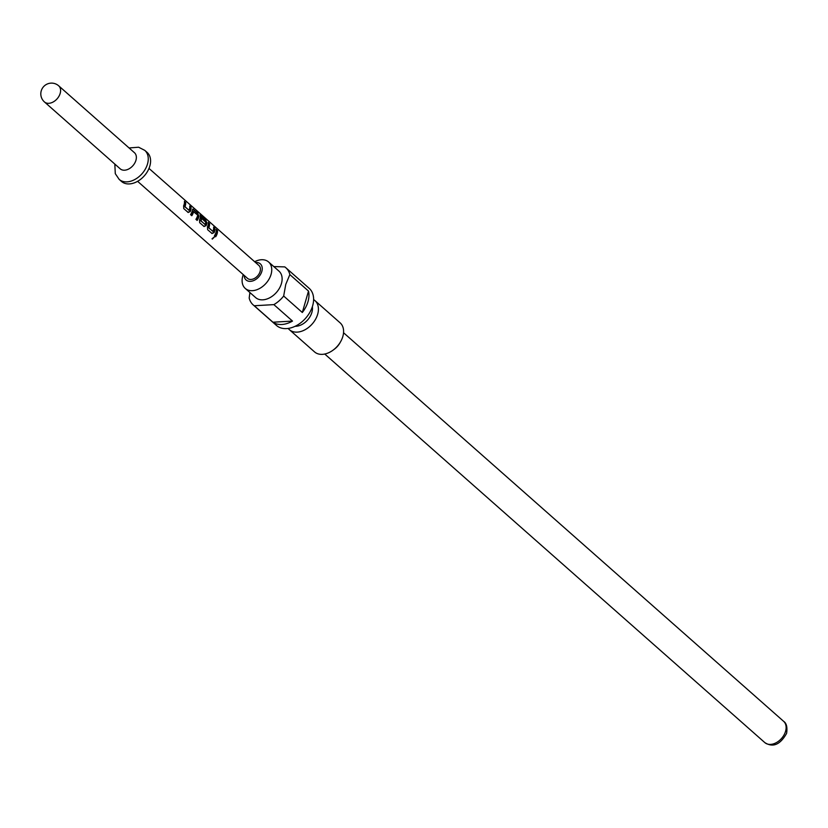 <?xml version="1.0" encoding="UTF-8"?>
<svg xmlns="http://www.w3.org/2000/svg" width="828" height="828" viewBox="0 0 828 828"><rect width="100%" height="100%" fill="white"/><g stroke="black" fill="none" stroke-linecap="round" stroke-linejoin="round"><path stroke-width="1.24" d="M212.071 238.733L214.152 237.098M214.079 237.015L212.289 239.106L214.286 237.181M187.77 212.247L189.871 211.564A8.176 5.651 -48.6 0 0 190.357 210.26A8.176 5.651 -48.6 0 0 190.626 207.3L189.809 206.576M188.039 212.392L190.192 211.606A8.601 5.941 -48.6 0 0 190.699 210.24A8.601 5.941 -48.6 0 0 190.978 207.124L189.757 206.048A8.601 5.941 -48.6 0 1 189.477 209.153A8.601 5.941 -48.6 0 1 189.084 210.271L184.644 206.596A8.176 5.651 -48.6 0 0 185.017 205.541A8.176 5.651 -48.6 0 0 185.275 202.581L184.416 201.328A8.601 5.941 -48.6 0 1 184.137 204.444A8.601 5.941 -48.6 0 1 183.63 205.81L183.754 208.604L188.246 212.517M196.909 220.227A8.176 5.651 -48.6 0 0 198.316 217.278A8.176 5.651 -48.6 0 0 198.585 215.963L197.799 213.138L192.8 209.111M191.568 215.508A8.176 5.651 -48.6 0 0 192.965 212.568A8.176 5.651 -48.6 0 0 193.203 211.492L197.685 215.052A8.601 5.941 -48.6 0 1 197.437 216.18A8.601 5.941 -48.6 0 1 195.915 219.337L197.136 220.424A8.601 5.941 -48.6 0 0 198.658 217.267A8.601 5.941 -48.6 0 0 198.937 215.88M203.678 226.303L205.789 225.609A8.176 5.651 -48.6 0 0 206.265 224.305A8.176 5.651 -48.6 0 0 206.534 222.991L205.396 220.341L202.291 217.598M203.947 226.437L206.1 225.661A8.601 5.941 -48.6 0 0 206.617 224.284A8.601 5.941 -48.6 0 0 206.897 222.898L205.748 220.165L202.239 217.071A8.601 5.941 -48.6 0 1 202.229 218.923L205.768 222.194A8.601 5.941 -48.6 0 1 205.52 223.322A8.601 5.941 -48.6 0 1 205.127 224.429L200.686 220.755A8.176 5.651 -48.6 0 0 201.059 219.71A8.176 5.651 -48.6 0 0 201.049 215.642L206.286 219.658A8.601 5.941 -48.6 0 0 205.447 218.302L199.962 214.007A8.601 5.941 -48.6 0 1 200.045 218.488A8.601 5.941 -48.6 0 1 199.538 219.855L199.662 222.66L204.154 226.572M211.637 233.32L213.738 232.637A8.176 5.651 -48.6 0 0 214.224 231.333A8.176 5.651 -48.6 0 0 214.483 228.373L213.676 227.648M211.906 233.465L214.059 232.678A8.601 5.941 -48.6 0 0 214.566 231.312A8.601 5.941 -48.6 0 0 214.845 228.197L213.624 227.12A8.601 5.941 -48.6 0 1 213.345 230.225A8.601 5.941 -48.6 0 1 212.951 231.343L208.501 227.669A8.176 5.651 -48.6 0 0 208.873 226.613A8.176 5.651 -48.6 0 0 209.142 223.653L208.283 222.401A8.601 5.941 -48.6 0 1 208.004 225.506A8.601 5.941 -48.6 0 1 207.486 226.882L207.621 229.677L212.113 233.589M215.425 236.58A8.176 5.651 -48.6 0 0 216.832 233.631A8.176 5.651 -48.6 0 0 217.102 230.681L216.232 229.418A8.601 5.941 -48.6 0 1 215.953 232.533A8.601 5.941 -48.6 0 1 214.431 235.69L215.653 236.777A8.601 5.941 -48.6 0 0 217.174 233.62A8.601 5.941 -48.6 0 0 217.453 230.505M255.552 262.517A10.754 7.431 131.4 0 1 261.824 271.418A10.754 7.431 131.4 0 1 251.919 281.137A10.754 7.431 131.4 0 1 244.167 275.413M254.651 261.71A17.636 12.192 131.4 0 1 268.603 261.99A17.636 12.192 131.4 0 1 271.066 274.389A17.636 12.192 131.4 0 1 259.568 288.506A17.636 12.192 131.4 0 1 245.254 288.434A17.636 12.192 131.4 0 1 242.79 276.024A17.636 12.192 131.4 0 1 243.256 274.617M268.603 261.99L278.974 271.139A17.636 12.192 131.4 0 1 281.437 283.538A17.636 12.192 131.4 0 1 269.938 297.666A17.636 12.192 131.4 0 1 255.624 297.583L245.254 288.434M289.852 274.606L285.753 284.428L283.673 296.031L302.313 312.498A24.736 17.098 -48.6 0 0 307.995 301.64A24.736 17.098 -48.6 0 0 308.502 291.073L289.852 274.606A24.736 17.098 131.4 0 0 285.888 267.775L309.206 288.361A24.736 17.098 131.4 0 1 312.653 305.749A24.736 17.098 131.4 0 1 296.538 325.559A24.736 17.098 131.4 0 1 276.459 325.445L253.151 304.87A24.736 17.098 131.4 0 1 249.187 298.039L249.901 292.532M273.809 266.575L284.749 266.895A24.736 17.098 131.4 0 1 285.888 267.775M312.353 306.733A15.059 10.402 131.4 0 1 311.887 312.384A15.059 10.402 131.4 0 1 295.079 326.294M313.615 299.632A19.354 13.383 131.4 0 1 314.971 300.626A19.354 13.383 131.4 0 1 317.673 314.236A19.354 13.383 131.4 0 1 305.056 329.741A19.354 13.383 131.4 0 1 289.345 329.647A19.354 13.383 131.4 0 1 288.185 328.437M314.971 300.626L340.142 322.858A19.354 13.383 131.4 0 1 342.844 336.468A19.354 13.383 131.4 0 1 340.681 341.571A19.354 13.383 131.4 0 1 333.156 350.089A19.354 13.383 131.4 0 1 314.516 351.879L289.345 329.647M114.823 164.079L115.289 173.673L119.17 179.397L121.509 181.456A19.354 13.383 -48.6 0 0 137.22 181.539A19.354 13.383 -48.6 0 0 149.837 166.045A19.354 13.383 -48.6 0 0 147.136 152.424L144.797 150.375L138.607 147.218L129.054 147.953M44.443 101.937L120.205 168.829A10.754 7.431 -48.6 0 0 128.94 168.881A10.754 7.431 -48.6 0 0 135.947 160.27A10.754 7.431 -48.6 0 0 134.446 152.704L58.684 85.812A10.754 10.754 0 0 0 41.4 90.355A10.754 10.754 0 0 0 44.443 101.937A10.754 7.431 -48.6 0 0 48.842 103.303A10.754 7.431 -48.6 0 0 60.185 93.367A10.754 7.431 -48.6 0 0 58.684 85.812M148.999 168.426L258.895 265.467A8.601 5.941 131.4 0 1 260.096 271.512A8.601 5.941 131.4 0 1 254.486 278.405A8.601 5.941 131.4 0 1 247.51 278.363L137.603 181.322M188.95 210.322L184.965 206.627A8.601 5.941 -48.6 0 0 185.358 205.52A8.601 5.941 -48.6 0 0 185.638 202.405M193.566 211.419A8.601 5.941 -48.6 0 1 193.317 212.548A8.601 5.941 -48.6 0 1 191.796 215.704L190.564 214.628A8.601 5.941 -48.6 0 0 192.086 211.461A8.601 5.941 -48.6 0 0 192.375 210.074L193.514 209.36L192.634 209.256M205.303 218.789A8.176 5.651 -48.6 0 0 205.147 218.602L199.962 214.007M204.992 224.492L201.007 220.797A8.601 5.941 -48.6 0 0 201.401 219.689A8.601 5.941 -48.6 0 0 201.401 215.415L201.049 215.642M212.817 231.395L208.832 227.7A8.601 5.941 -48.6 0 0 209.225 226.593A8.601 5.941 -48.6 0 0 209.505 223.477M340.681 341.571L339.915 342.927A14.2 9.812 131.4 0 1 334.398 349.168L333.156 350.089M283.673 296.031A24.736 17.098 131.4 0 1 273.861 304.621L254.289 305.749L272.929 322.216A24.736 17.098 -48.6 0 0 292.512 321.078L273.861 304.621M254.289 305.749A24.736 17.098 131.4 0 1 253.151 304.87M272.929 322.216L292.512 321.078M302.313 312.498L308.502 291.073M217.102 230.681L216.284 229.956M209.142 223.653L208.325 222.929M198.585 215.963L197.799 213.138M197.437 213.313L193.152 209.536M185.275 202.581L184.458 201.866M785.575 731.279A14.2 9.812 -48.6 0 0 783.588 721.302C786.496 723.154 787.5 727.181 786.6 733.37C780.183 744.745 772.917 747.819 764.793 742.581A14.2 9.812 -48.6 0 0 776.322 742.654A14.2 9.812 -48.6 0 0 785.575 731.279M119.17 179.397A19.354 13.383 -48.6 0 0 134.881 179.479A19.354 13.383 -48.6 0 0 147.508 163.985A19.354 13.383 -48.6 0 0 144.797 150.375M343.548 332.742L783.588 721.302M324.752 354.032L764.793 742.581"/></g></svg>
